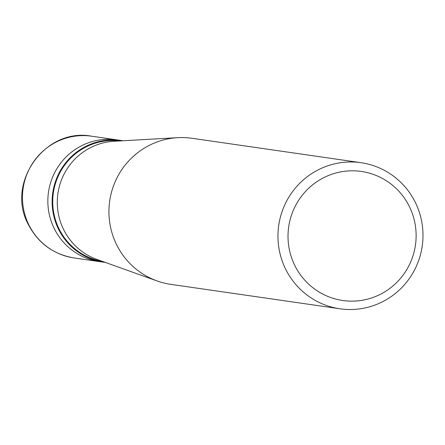 <?xml version="1.0" encoding="UTF-8"?>
<svg xmlns="http://www.w3.org/2000/svg" width="445" height="445" viewBox="0 0 445 445"><rect width="100%" height="100%" fill="white"/><g stroke="black" fill="none" stroke-linecap="round" stroke-linejoin="round"><path stroke-width="0.67" d="M74.109 257.955C53.422 254.39 38.181 243.27 28.385 224.591C5.396 183.101 45.195 127.226 91.692 136.22A61.499 60.409 -81.8 0 0 33.959 161.279A61.499 60.409 -81.8 0 0 28.83 224.831A61.499 60.409 98.2 0 0 74.109 257.955L99.485 261.621A61.499 60.409 98.2 0 1 54.212 228.496A61.499 60.409 -81.8 0 1 59.335 164.945A61.499 60.409 -81.8 0 1 117.074 139.886A61.499 60.409 -81.8 0 0 59.335 164.945A61.499 60.409 -81.8 0 0 54.212 228.496A61.499 60.409 98.2 0 0 99.485 261.621L103.763 262.238A61.499 60.409 98.2 0 0 105.387 262.45M91.692 136.22L121.352 140.503A61.499 60.409 -81.8 0 0 63.613 165.562A61.499 60.409 -81.8 0 0 58.49 229.114A61.499 60.409 98.2 0 0 103.763 262.238M119.911 140.931A60.887 59.808 -81.8 0 0 63.707 166.486A60.887 59.808 -81.8 0 0 59.029 228.836A60.887 59.808 98.2 0 0 102.506 261.421M157.091 280.94A73.798 72.49 98.2 0 1 116.562 244.617A73.798 72.49 -81.8 0 1 177.789 137.666L114.104 141.26A60.887 59.808 -81.8 0 0 63.59 229.492A60.887 59.808 98.2 0 0 97.027 259.463L157.091 280.94A73.798 72.49 98.2 0 0 170.891 284.366L339.919 308.786A73.798 72.49 98.2 0 0 409.205 278.72A73.798 72.49 98.2 0 0 415.357 202.458A73.798 72.49 -81.8 0 0 361.029 162.703A73.798 72.49 -81.8 0 0 291.742 192.774A73.798 72.49 -81.8 0 0 285.59 269.036A73.798 72.49 98.2 0 0 339.919 308.786M294.757 265.381A65.193 64.035 98.2 0 0 380.686 294.134A65.193 64.035 98.2 0 0 409.383 206.569A65.193 64.035 -81.8 0 0 323.454 177.822A65.193 64.035 -81.8 0 0 294.757 265.381M121.352 140.503A61.499 60.409 -81.8 0 1 122.97 140.759M177.789 137.666A73.798 72.49 -81.8 0 1 191.995 138.284L361.029 162.703"/></g></svg>
